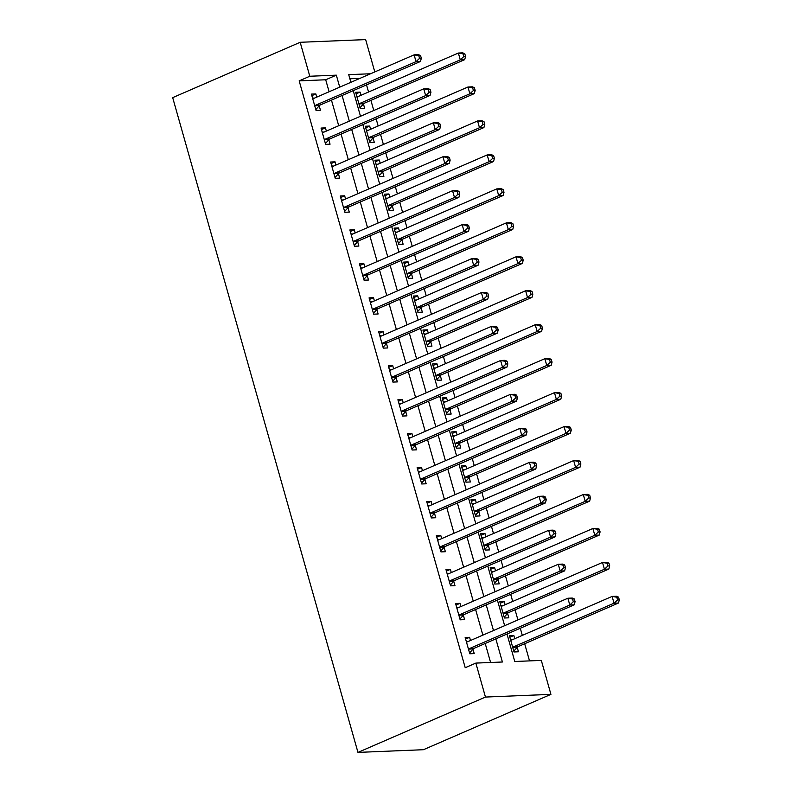 <?xml version="1.0" encoding="UTF-8"?>
<svg xmlns="http://www.w3.org/2000/svg" width="792" height="792" viewBox="0 0 792 792"><rect width="100%" height="100%" fill="white"/><g stroke="black" fill="none" stroke-linecap="round" stroke-linejoin="round"><path stroke-width="1.19" d="M506.999 634.026L514.78 661.498L541.322 660.409L550.925 694.366L423.433 749.707L357.964 752.4L172.686 97.634L300.178 42.293L309.791 76.25L299.168 80.863L465.221 667.706L475.853 663.092L502.395 662.003L495.841 638.867M300.178 42.293L365.647 39.6L374.794 71.924M529.521 660.894L524.67 643.738M522.314 635.392L520.294 628.254M517.928 619.918L515.057 609.771M512.701 601.435L510.682 594.297M508.325 585.951L505.454 575.814M503.088 567.478L501.069 560.33M498.712 551.994L495.841 541.857M493.485 533.511L491.466 526.373M489.1 518.027L486.229 507.89M483.872 499.554L481.853 492.406M479.487 484.07L476.626 473.933M474.26 465.587L472.24 458.449M469.884 450.113L467.013 439.976M464.656 431.63L462.627 424.492M460.271 416.147L457.4 406.009M455.044 397.673L453.024 390.525M450.658 382.19L447.797 372.052M445.431 363.706L443.411 356.568M441.055 348.223L438.184 338.085M435.818 329.749L433.798 322.611M431.442 314.266L428.571 304.128M426.215 295.782L424.195 288.644M421.829 280.309L418.958 270.171M416.602 261.825L414.582 254.687M412.226 246.342L409.355 236.204M406.989 227.868L404.969 220.72M402.613 212.385L399.742 202.247M397.386 193.901L395.366 186.763M393 178.418L390.129 168.28M387.773 159.944L385.753 152.806M383.387 144.461L380.526 134.323M378.16 125.987L376.141 118.84M373.784 110.504L370.913 100.366M368.557 92.02L366.528 84.883M359.964 78.368L349.886 78.774M360.984 95.307L360.073 92.1L355.648 92.288L360.261 108.583L364.686 108.405L363.439 103.98M370.587 129.274L369.686 126.067L365.26 126.245L369.874 142.55L374.299 142.362L373.042 137.947M380.2 163.231L379.289 160.024L374.873 160.202L379.487 176.507L383.902 176.329L382.655 171.904M389.812 197.188L388.902 193.981L384.476 194.169L389.09 210.464L393.515 210.286L392.268 205.87M399.416 231.155L398.515 227.947L394.089 228.126L398.703 244.431L403.128 244.243L401.871 239.827M409.028 265.112L408.127 261.904L403.702 262.093L408.316 278.388L412.731 278.21L411.484 273.785M418.641 299.079L417.731 295.871L413.305 296.05L417.919 312.355L422.344 312.167L421.096 307.751M428.254 333.036L427.343 329.828L422.918 330.007L427.531 346.312L431.957 346.134L430.709 341.708M437.857 366.993L436.956 363.785L432.531 363.974L437.144 380.269L441.57 380.091L440.312 375.675M447.47 400.96L446.559 397.752L442.134 397.93L446.747 414.236L451.173 414.048L449.925 409.632M457.083 434.917L456.172 431.709L451.747 431.897L456.36 448.193L460.786 448.015L459.538 443.589M466.686 468.874L465.785 465.676L461.36 465.854L465.973 482.16L470.398 481.972L469.141 477.556M476.299 502.841L475.388 499.633L470.973 499.811L475.586 516.117L480.002 515.938L478.754 511.513M485.912 536.798L485.001 533.59L480.576 533.778L485.189 550.074L489.614 549.896L488.367 545.48M495.515 570.765L494.614 567.557L490.189 567.735L494.802 584.041L499.227 583.852L497.97 579.437M505.128 604.722L504.227 601.514L499.802 601.702L504.415 617.998L508.83 617.819L507.583 613.394M514.741 638.679L513.83 635.481L509.404 635.659L514.018 651.964L518.443 651.776L517.196 647.361M490.594 662.488L485.219 643.48M482.863 635.135L475.606 609.513M473.25 601.178L466.003 575.556M463.637 567.221L456.39 541.599M454.024 533.254L446.777 507.632M444.421 499.297L437.164 473.675M434.808 465.33L427.561 439.708M425.195 431.373L417.948 405.752M415.592 397.416L408.335 371.795M405.979 363.449L398.732 337.828M396.366 329.492L389.12 303.871M386.763 295.525L379.507 269.914M377.15 261.568L369.904 235.947M367.538 227.611L360.291 201.99M357.925 193.644L350.678 168.023M348.322 159.687L341.065 134.066M338.709 125.72L331.462 100.109M329.096 91.763L325.71 79.774L299.168 80.863M316.741 97.129L315.84 93.921L311.414 94.099L316.028 110.405L320.453 110.227L319.196 105.801M326.353 131.086L325.443 127.878L321.027 128.066L325.631 144.362L330.056 144.184L328.809 139.768M335.966 165.053L335.056 161.845L330.63 162.023L335.244 178.329L339.669 178.141L338.422 173.725M345.569 199.01L344.668 195.802L340.243 195.98L344.857 212.286L349.282 212.107L348.025 207.682M355.182 232.967L354.272 229.769L349.856 229.947L354.469 246.243L358.885 246.065L357.637 241.649M364.795 266.934L363.884 263.726L359.459 263.904L364.072 280.21L368.498 280.031L367.25 275.606M374.408 300.891L373.497 297.683L369.072 297.871L373.685 314.167L378.111 313.988L376.853 309.563M384.011 334.858L383.11 331.65L378.685 331.828L383.298 348.133L387.724 347.945L386.466 343.53M393.624 368.815L392.713 365.607L388.288 365.785L392.901 382.09L397.327 381.912L396.079 377.487M403.237 402.772L402.326 399.564L397.901 399.752L402.514 416.048L406.94 415.869L405.692 411.454M412.84 436.738L411.939 433.531L407.514 433.709L412.127 450.014L416.552 449.826L415.295 445.411M422.453 470.695L421.542 467.488L417.127 467.676L421.73 483.971L426.155 483.793L424.908 479.368M432.066 504.662L431.155 501.455L426.73 501.633L431.343 517.938L435.768 517.75L434.521 513.335M441.669 538.619L440.768 535.412L436.342 535.59L440.956 551.895L445.381 551.717L444.124 547.292M451.282 572.576L450.381 569.369L445.955 569.557L450.569 585.852L454.984 585.674L453.737 581.259M460.894 606.543L459.984 603.336L455.558 603.514L460.172 619.819L464.597 619.631L463.35 615.216M470.507 640.5L469.597 637.293L465.171 637.481L469.785 653.776L474.21 653.598L472.963 649.173M475.853 663.092L485.456 697.059L357.964 752.4M485.456 697.059L550.925 694.366M370.597 73.755L348.718 74.656L350.886 82.309M353.242 90.644L360.489 116.266M362.855 124.611L370.102 150.232M372.468 158.568L379.714 184.19M382.071 192.535L389.327 218.156M391.684 226.492L398.93 252.113M401.297 260.449L408.543 286.07M410.899 294.416L418.156 320.037M420.512 328.373L427.759 353.994M430.125 362.34L437.372 387.951M439.728 396.297L446.985 421.918M449.341 430.254L456.588 455.875M458.954 464.221L466.201 489.842M468.567 498.178L475.814 523.799M478.17 532.145L485.427 557.756M487.783 566.102L495.03 591.723M497.396 600.059L504.643 625.68M339.728 87.15L336.333 75.161L309.791 76.25M493.485 630.531L486.229 604.91M483.872 596.564L476.626 570.943M474.26 562.607L467.013 536.986M464.656 528.64L457.4 503.019M455.044 494.683L447.797 469.062M445.431 460.726L438.184 435.105M435.828 426.759L428.571 401.138M426.215 392.802L418.968 367.181M416.602 358.835L409.355 333.214M406.989 324.878L399.742 299.257M397.386 290.921L390.129 265.3M387.773 256.954L380.526 231.333M378.16 222.998L370.913 197.376M368.557 189.031L361.3 163.409M358.944 155.074L351.697 129.452M349.331 121.117L342.085 95.495M325.71 79.774L336.333 75.161M311.85 95.654L315.84 93.921M356.083 93.832L360.073 92.1M509.85 637.204L513.83 635.481M500.237 603.247L504.227 601.514M490.624 569.29L494.614 567.557M481.021 535.323L485.001 533.59M471.408 501.366L475.388 499.633M461.795 467.399L465.785 465.676M452.183 433.442L456.172 431.709M442.579 399.485L446.559 397.752M432.967 365.518L436.956 363.785M423.354 331.561L427.343 329.828M413.751 297.594L417.731 295.871M404.138 263.637L408.127 261.904M394.525 229.68L398.515 227.947M384.922 195.713L388.902 193.981M375.309 161.756L379.289 160.024M365.696 127.789L369.686 126.067M321.463 129.611L325.443 127.878M331.066 163.568L335.056 161.845M340.679 197.535L344.668 195.802M350.292 231.492L354.272 229.769M359.905 265.459L363.884 263.726M369.508 299.416L373.497 297.683M379.12 333.373L383.11 331.65M388.733 367.339L392.713 365.607M398.336 401.297L402.326 399.564M407.949 435.263L411.939 433.531M417.562 469.22L421.542 467.488M427.175 503.177L431.155 501.455M436.778 537.144L440.768 535.412M446.391 571.101L450.381 569.369M456.004 605.068L459.984 603.336M465.607 639.025L469.597 637.293M315.741 105.188L320.166 105.009L420.463 61.469L416.038 61.647L315.741 105.188A2.871 2.257 -92.4 0 0 315.008 105.732L314.77 105.98M419.552 58.361L416.038 61.647L414.117 54.856L418.542 54.678L420.552 55.569L418.78 55.648L419.552 58.361L421.324 58.291L420.552 55.569M312.662 98.525L312.969 98.545A2.871 2.257 -92.4 0 0 313.167 98.545A2.871 2.257 -92.4 0 0 313.82 98.396L414.117 54.856L418.78 55.648M320.166 105.009A2.871 2.257 -92.4 0 0 319.433 105.544L315.79 109.583M312.523 98.02L314.384 98.149M420.463 61.469L421.324 58.291M358.618 96.337L356.756 96.198M360.033 107.761L363.667 103.732A2.871 2.257 87.6 0 1 364.399 103.188L464.696 59.648L460.281 59.836L458.35 53.044L358.053 96.575A2.871 2.257 87.6 0 1 357.41 96.733A2.871 2.257 87.6 0 1 357.212 96.723L356.895 96.703M359.014 104.168L359.241 103.91A2.871 2.257 87.6 0 1 359.984 103.366L460.281 59.836L463.785 56.539L465.557 56.47L464.795 53.757L463.023 53.826L463.785 56.539M463.023 53.826L458.35 53.044L462.775 52.856L464.795 53.757M465.557 56.47L464.696 59.648M325.354 139.145L329.779 138.966L430.076 95.426L425.65 95.614L325.354 139.145A2.871 2.257 -92.4 0 0 324.611 139.689L324.383 139.946M429.165 92.317L425.65 95.614L423.73 88.823L428.155 88.635L430.165 89.536L428.393 89.605L429.165 92.317L430.937 92.248L430.165 89.536M322.275 132.482L322.582 132.502A2.871 2.257 -92.4 0 0 322.78 132.511A2.871 2.257 -92.4 0 0 323.433 132.353L423.73 88.823L428.393 89.605M329.779 138.966A2.871 2.257 -92.4 0 0 329.036 139.511L325.403 143.54M322.126 131.977L323.997 132.115M430.076 95.426L430.937 92.248M334.966 173.111L339.382 172.923L439.689 129.393L435.263 129.571L334.966 173.111A2.871 2.257 -92.4 0 0 334.224 173.646L333.996 173.903M438.778 126.284L435.263 129.571L433.343 122.78L437.758 122.602L439.778 123.493L438.006 123.562L438.778 126.284L440.54 126.205L439.778 123.493M331.888 166.449L332.195 166.469A2.871 2.257 -92.4 0 0 332.392 166.469A2.871 2.257 -92.4 0 0 333.036 166.32L433.343 122.78L438.006 123.562M339.382 172.923A2.871 2.257 -92.4 0 0 338.649 173.468L335.016 177.507M331.739 165.944L333.61 166.072M439.689 129.393L440.54 126.205M344.57 207.068L348.995 206.89L449.292 163.35L444.866 163.538L344.57 207.068A2.871 2.257 -92.4 0 0 343.837 207.613L343.609 207.87M448.381 160.241L444.866 163.538L442.946 156.747L447.371 156.559L449.381 157.45L447.619 157.529L448.381 160.241L450.153 160.172L449.381 157.45M341.491 200.406L341.798 200.425A2.871 2.257 -92.4 0 0 341.995 200.425A2.871 2.257 -92.4 0 0 342.649 200.277L442.946 156.747L447.619 157.529M348.995 206.89A2.871 2.257 -92.4 0 0 348.262 207.425L344.619 211.464M341.352 199.901L343.213 200.03M449.292 163.35L450.153 160.172M368.231 130.294L366.369 130.165M369.636 141.728L373.279 137.689A2.871 2.257 87.6 0 1 374.012 137.145L474.309 93.614L469.884 93.793L467.963 87.001L367.666 130.541A2.871 2.257 87.6 0 1 367.013 130.69A2.871 2.257 87.6 0 1 366.815 130.69L366.508 130.66M368.617 138.125L368.854 137.867A2.871 2.257 87.6 0 1 369.587 137.333L469.884 93.793L473.398 90.506L475.17 90.427L474.398 87.714L472.636 87.783L473.398 90.506M472.636 87.783L467.963 87.001L472.388 86.823L474.398 87.714M475.17 90.427L474.309 93.614M377.843 164.251L375.982 164.122M379.249 175.685L382.882 171.646A2.871 2.257 87.6 0 1 383.625 171.112L483.922 127.571L479.497 127.76L477.576 120.958L377.279 164.498A2.871 2.257 87.6 0 1 376.626 164.647A2.871 2.257 87.6 0 1 376.428 164.647L376.121 164.627M378.23 172.092L378.457 171.834A2.871 2.257 87.6 0 1 379.2 171.29L479.497 127.76L483.011 124.463L484.783 124.394L484.011 121.671L482.239 121.75L483.011 124.463M482.239 121.75L477.576 120.958L482.001 120.78L484.011 121.671M484.783 124.394L483.922 127.571M387.456 198.218L385.585 198.089M388.862 209.652L392.495 205.613A2.871 2.257 87.6 0 1 393.228 205.069L493.535 161.538L489.11 161.716L487.189 154.925L386.882 198.465A2.871 2.257 87.6 0 1 386.239 198.614A2.871 2.257 87.6 0 1 386.041 198.604L385.734 198.584M387.842 206.049L388.07 205.791A2.871 2.257 87.6 0 1 388.813 205.257L489.11 161.716L492.624 158.42L494.386 158.35L493.624 155.638L491.852 155.707L492.624 158.42M491.852 155.707L487.189 154.925L491.604 154.737L493.624 155.638M494.386 158.35L493.535 161.538M354.182 241.035L358.608 240.847L458.905 197.317L454.479 197.495L354.182 241.035A2.871 2.257 -92.4 0 0 353.44 241.57L353.212 241.827M457.994 194.208L454.479 197.495L452.559 190.704L456.984 190.525L458.994 191.416L457.222 191.486L457.994 194.208L459.766 194.129L458.994 191.416M351.103 234.363L351.41 234.382A2.871 2.257 -92.4 0 0 351.608 234.392A2.871 2.257 -92.4 0 0 352.262 234.244L452.559 190.704L457.222 191.486M358.608 240.847A2.871 2.257 -92.4 0 0 357.865 241.392L354.232 245.431M350.965 233.868L352.826 233.996M458.905 197.317L459.766 194.129M397.059 232.175L395.198 232.046M398.465 243.609L402.108 239.57A2.871 2.257 87.6 0 1 402.841 239.035L503.138 195.495L498.712 195.673L496.792 188.882L396.495 232.422A2.871 2.257 87.6 0 1 395.842 232.571A2.871 2.257 87.6 0 1 395.644 232.571L395.337 232.551M397.455 240.006L397.683 239.758A2.871 2.257 87.6 0 1 398.416 239.214L498.712 195.673L502.227 192.387L503.999 192.317L503.227 189.595L501.465 189.664L502.227 192.387M501.465 189.664L496.792 188.882L501.217 188.704L503.227 189.595M503.999 192.317L503.138 195.495M363.795 274.992L368.221 274.814L468.517 231.274L464.092 231.452L363.795 274.992A2.871 2.257 -92.4 0 0 363.053 275.537L362.825 275.784M467.607 228.165L464.092 231.452L462.172 224.661L466.587 224.482L468.607 225.374L466.834 225.443L467.607 228.165L469.369 228.096L468.607 225.374M360.716 268.33L361.023 268.349A2.871 2.257 -92.4 0 0 361.221 268.349A2.871 2.257 -92.4 0 0 361.875 268.201L462.172 224.661L466.834 225.443M368.221 274.814A2.871 2.257 -92.4 0 0 367.478 275.349L363.845 279.388M360.568 267.825L362.439 267.953M468.517 231.274L469.369 228.096M406.672 266.142L404.811 266.003M408.078 277.566L411.711 273.537A2.871 2.257 87.6 0 1 412.454 272.993L512.751 229.452L508.325 229.64L506.405 222.849L406.108 266.379A2.871 2.257 87.6 0 1 405.454 266.538A2.871 2.257 87.6 0 1 405.257 266.528L404.95 266.508M407.058 273.973L407.296 273.715A2.871 2.257 87.6 0 1 408.028 273.171L508.325 229.64L511.84 226.344L513.612 226.274L512.84 223.552L511.068 223.631L511.84 226.344M511.068 223.631L506.405 222.849L510.83 222.661L512.84 223.552M513.612 226.274L512.751 229.452M373.398 308.949L377.824 308.771L478.12 265.231L473.705 265.419L373.398 308.949A2.871 2.257 -92.4 0 0 372.666 309.494L372.438 309.751M477.21 262.122L473.705 265.419L471.775 258.628L476.2 258.44L478.21 259.34L476.447 259.41L477.21 262.122L478.982 262.053L478.21 259.34M370.319 302.287L370.636 302.306A2.871 2.257 -92.4 0 0 370.834 302.316A2.871 2.257 -92.4 0 0 371.478 302.158L471.775 258.628L476.447 259.41M377.824 308.771A2.871 2.257 -92.4 0 0 377.091 309.316L373.458 313.345M370.181 301.782L372.042 301.92M478.12 265.231L478.982 262.053M416.285 300.099L414.414 299.97M417.691 311.533L421.324 307.494A2.871 2.257 87.6 0 1 422.067 306.95L522.364 263.419L517.938 263.597L516.018 256.806L415.721 300.346A2.871 2.257 87.6 0 1 415.067 300.495A2.871 2.257 87.6 0 1 414.869 300.495L414.562 300.465M416.671 307.93L416.899 307.672A2.871 2.257 87.6 0 1 417.641 307.138L517.938 263.597L521.453 260.311L523.215 260.231L522.453 257.519L520.681 257.588L521.453 260.311M520.681 257.588L516.018 256.806L520.443 256.628L522.453 257.519M523.215 260.231L522.364 263.419M383.011 342.916L387.437 342.728L487.733 299.198L483.308 299.376L383.011 342.916A2.871 2.257 -92.4 0 0 382.279 343.451L382.041 343.708M486.823 296.089L483.308 299.376L481.387 292.585L485.813 292.406L487.822 293.297L486.05 293.367L486.823 296.089L488.595 296.01L487.822 293.297M379.932 336.244L380.239 336.273A2.871 2.257 -92.4 0 0 380.437 336.273A2.871 2.257 -92.4 0 0 381.091 336.125L481.387 292.585L486.05 293.367M387.437 342.728A2.871 2.257 -92.4 0 0 386.694 343.273L383.061 347.312M379.794 335.749L381.655 335.877M487.733 299.198L488.595 296.01M425.888 334.056L424.027 333.927M427.304 345.49L430.937 341.451A2.871 2.257 87.6 0 1 431.67 340.916L531.967 297.376L527.551 297.564L525.621 290.763L425.324 334.303A2.871 2.257 87.6 0 1 424.68 334.452A2.871 2.257 87.6 0 1 424.482 334.452L424.166 334.432M426.284 341.897L426.512 341.639A2.871 2.257 87.6 0 1 427.244 341.095L527.551 297.564L531.056 294.268L532.828 294.198L532.056 291.476L530.293 291.555L531.056 294.268M530.293 291.555L525.621 290.763L530.046 290.585L532.056 291.476M532.828 294.198L531.967 297.376M392.624 376.873L397.049 376.695L497.346 333.155L492.921 333.343L392.624 376.873A2.871 2.257 -92.4 0 0 391.882 377.418L391.654 377.675M496.435 330.046L492.921 333.343L491 326.542L495.426 326.363L497.435 327.254L495.663 327.334L496.435 330.046L498.198 329.977L497.435 327.254M389.545 370.21L389.852 370.23A2.871 2.257 -92.4 0 0 390.05 370.23A2.871 2.257 -92.4 0 0 390.703 370.082L491 326.542L495.663 327.334M397.049 376.695A2.871 2.257 -92.4 0 0 396.307 377.23L392.674 381.269M389.397 369.706L391.268 369.834M497.346 333.155L498.198 329.977M435.501 368.023L433.64 367.884M436.907 379.447L440.54 375.418A2.871 2.257 87.6 0 1 441.283 374.873L541.579 331.343L537.154 331.521L535.234 324.73L434.937 368.26A2.871 2.257 87.6 0 1 434.283 368.419A2.871 2.257 87.6 0 1 434.085 368.409L433.778 368.389M435.887 375.853L436.125 375.596A2.871 2.257 87.6 0 1 436.857 375.062L537.154 331.521L540.669 328.225L542.441 328.155L541.669 325.443L539.897 325.512L540.669 328.225M539.897 325.512L535.234 324.73L539.659 324.542L541.669 325.443M542.441 328.155L541.579 331.343M402.237 410.84L406.652 410.652L506.949 367.122L502.534 367.3L402.237 410.84A2.871 2.257 -92.4 0 0 401.495 411.375L401.267 411.632M506.038 364.003L502.534 367.3L500.603 360.508L505.029 360.33L507.048 361.221L505.276 361.291L506.038 364.003L507.811 363.934L507.048 361.221M399.148 404.168L399.465 404.187A2.871 2.257 -92.4 0 0 399.663 404.197A2.871 2.257 -92.4 0 0 400.307 404.049L500.603 360.508L505.276 361.291M406.652 410.652A2.871 2.257 -92.4 0 0 405.92 411.197L402.287 415.236M399.01 403.673L400.871 403.801M506.949 367.122L507.811 363.934M445.114 401.98L443.243 401.851M446.52 413.414L450.153 409.375A2.871 2.257 87.6 0 1 450.895 408.84L551.192 365.3L546.767 365.478L544.846 358.687L444.55 402.227A2.871 2.257 87.6 0 1 443.896 402.376A2.871 2.257 87.6 0 1 443.698 402.376L443.391 402.356M445.5 409.81L445.728 409.563A2.871 2.257 87.6 0 1 446.47 409.018L546.767 365.478L550.282 362.192L552.054 362.112L551.282 359.4L549.509 359.469L550.282 362.192M549.509 359.469L544.846 358.687L549.272 358.509L551.282 359.4M552.054 362.112L551.192 365.3M411.84 444.797L416.265 444.619L516.562 401.079L512.137 401.257L411.84 444.797A2.871 2.257 -92.4 0 0 411.107 445.342L410.87 445.589M515.651 397.97L512.137 401.257L510.216 394.465L514.642 394.287L516.651 395.178L514.889 395.248L515.651 397.97L517.423 397.901L516.651 395.178M408.761 438.134L409.068 438.154A2.871 2.257 -92.4 0 0 409.266 438.154A2.871 2.257 -92.4 0 0 409.919 438.006L510.216 394.465L514.889 395.248M416.265 444.619A2.871 2.257 -92.4 0 0 415.533 445.153L411.889 449.193M408.623 437.63L410.484 437.758M516.562 401.079L517.423 397.901M454.717 435.937L452.856 435.808M456.133 447.371L459.766 443.342A2.871 2.257 87.6 0 1 460.498 442.797L560.795 399.257L556.38 399.445L554.459 392.654L454.153 436.184A2.871 2.257 87.6 0 1 453.509 436.333A2.871 2.257 87.6 0 1 453.311 436.333L453.004 436.313M455.113 443.777L455.341 443.52A2.871 2.257 87.6 0 1 456.083 442.976L556.38 399.445L559.885 396.148L561.657 396.079L560.894 393.357L559.122 393.436L559.885 396.148M559.122 393.436L554.459 392.654L558.875 392.466L560.894 393.357M561.657 396.079L560.795 399.257M421.453 478.754L425.878 478.576L526.175 435.036L521.75 435.224L421.453 478.754A2.871 2.257 -92.4 0 0 420.71 479.299L420.483 479.556M525.264 431.927L521.75 435.224L519.829 428.432L524.254 428.244L526.264 429.135L524.492 429.214L525.264 431.927L527.036 431.858L526.264 429.135M418.374 472.091L418.681 472.111A2.871 2.257 -92.4 0 0 418.879 472.121A2.871 2.257 -92.4 0 0 419.532 471.963L519.829 428.432L524.492 429.214M425.878 478.576A2.871 2.257 -92.4 0 0 425.136 479.12L421.502 483.15M418.235 471.587L420.097 471.725M526.175 435.036L527.036 431.858M464.33 469.903L462.469 469.775M465.736 481.338L469.379 477.299A2.871 2.257 87.6 0 1 470.111 476.754L570.408 433.224L565.983 433.402L564.062 426.611L463.765 470.151A2.871 2.257 87.6 0 1 463.112 470.3A2.871 2.257 87.6 0 1 462.914 470.3L462.607 470.27M464.726 477.734L464.953 477.477A2.871 2.257 87.6 0 1 465.686 476.942L565.983 433.402L569.497 430.115L571.27 430.036L570.497 427.324L568.735 427.393L569.497 430.115M568.735 427.393L564.062 426.611L568.488 426.433L570.497 427.324M571.27 430.036L570.408 433.224M431.066 512.721L435.481 512.533L535.788 469.003L531.363 469.181L431.066 512.721A2.871 2.257 -92.4 0 0 430.323 513.256L430.096 513.513M534.877 465.894L531.363 469.181L529.442 462.389L533.857 462.211L535.877 463.102L534.105 463.172L534.877 465.894L536.639 465.815L535.877 463.102M427.987 506.048L428.294 506.078A2.871 2.257 -92.4 0 0 428.492 506.078A2.871 2.257 -92.4 0 0 429.135 505.93L529.442 462.389L534.105 463.172M435.481 512.533A2.871 2.257 -92.4 0 0 434.749 513.077L431.115 517.117M427.838 505.553L429.709 505.682M535.788 469.003L536.639 465.815M473.943 503.861L472.082 503.732M475.349 515.295L478.982 511.256A2.871 2.257 87.6 0 1 479.724 510.721L580.021 467.181L575.596 467.359L573.675 460.568L473.378 504.108A2.871 2.257 87.6 0 1 472.725 504.257A2.871 2.257 87.6 0 1 472.527 504.257L472.22 504.237M474.329 511.701L474.557 511.444A2.871 2.257 87.6 0 1 475.299 510.899L575.596 467.359L579.11 464.072L580.883 464.003L580.11 461.281L578.338 461.36L579.11 464.072M578.338 461.36L573.675 460.568L578.101 460.39L580.11 461.281M580.883 464.003L580.021 467.181M440.669 546.678L445.094 546.5L545.391 502.96L540.966 503.148L440.669 546.678A2.871 2.257 -92.4 0 0 439.936 547.222L439.708 547.48M544.48 499.851L540.966 503.148L539.045 496.346L543.47 496.168L545.48 497.059L543.718 497.138L544.48 499.851L546.252 499.782L545.48 497.059M437.59 540.015L437.897 540.035A2.871 2.257 -92.4 0 0 438.095 540.035A2.871 2.257 -92.4 0 0 438.748 539.887L539.045 496.346L543.718 497.138M445.094 546.5A2.871 2.257 -92.4 0 0 444.362 547.034L440.718 551.074M437.451 539.51L439.312 539.639M545.391 502.96L546.252 499.782M483.556 537.827L481.685 537.689M484.961 549.252L488.595 545.223A2.871 2.257 87.6 0 1 489.327 544.678L589.634 501.138L585.209 501.326L583.288 494.535L482.991 538.065A2.871 2.257 87.6 0 1 482.338 538.223A2.871 2.257 87.6 0 1 482.14 538.213L481.833 538.194M483.942 545.658L484.169 545.401A2.871 2.257 87.6 0 1 484.912 544.866L585.209 501.326L588.723 498.029L590.486 497.96L589.723 495.248L587.951 495.317L588.723 498.029M587.951 495.317L583.288 494.535L587.704 494.347L589.723 495.248M590.486 497.96L589.634 501.138M450.282 580.645L454.707 580.457L555.004 536.927L550.579 537.105L450.282 580.645A2.871 2.257 -92.4 0 0 449.549 581.179L449.312 581.437M554.093 533.808L550.579 537.105L548.658 530.313L553.083 530.125L555.093 531.026L553.321 531.095L554.093 533.808L555.865 533.739L555.093 531.026M447.203 573.972L447.51 573.992A2.871 2.257 -92.4 0 0 447.708 574.002A2.871 2.257 -92.4 0 0 448.361 573.844L548.658 530.313L553.321 531.095M454.707 580.457A2.871 2.257 -92.4 0 0 453.964 581.001L450.331 585.031M447.064 573.467L448.925 573.606M555.004 536.927L555.865 533.739M493.159 571.784L491.297 571.656M494.564 583.219L498.208 579.18A2.871 2.257 87.6 0 1 498.94 578.645L599.237 535.105L594.812 535.283L592.891 528.492L492.594 572.032A2.871 2.257 87.6 0 1 491.941 572.18A2.871 2.257 87.6 0 1 491.743 572.18L491.436 572.161M493.555 579.615L493.782 579.368A2.871 2.257 87.6 0 1 494.515 578.823L594.812 535.283L598.326 531.996L600.098 531.917L599.326 529.204L597.564 529.274L598.326 531.996M597.564 529.274L592.891 528.492L597.317 528.313L599.326 529.204M600.098 531.917L599.237 535.105M459.895 614.602L464.32 614.424L564.617 570.884L560.192 571.062L459.895 614.602A2.871 2.257 -92.4 0 0 459.152 615.146L458.924 615.394M563.706 567.775L560.192 571.062L558.271 564.27L562.696 564.092L564.706 564.983L562.934 565.052L563.706 567.775L565.468 567.696L564.706 564.983M456.816 607.939L457.123 607.959A2.871 2.257 -92.4 0 0 457.321 607.959A2.871 2.257 -92.4 0 0 457.974 607.811L558.271 564.27L562.934 565.052M464.32 614.424A2.871 2.257 -92.4 0 0 463.577 614.958L459.944 618.997M456.667 607.434L458.538 607.563M564.617 570.884L565.468 567.696M502.772 605.741L500.91 605.613M504.177 617.176L507.811 613.147A2.871 2.257 87.6 0 1 508.553 612.602L608.85 569.062L604.425 569.25L602.504 562.459L502.207 605.989A2.871 2.257 87.6 0 1 501.554 606.137A2.871 2.257 87.6 0 1 501.356 606.137L501.049 606.118M503.158 613.582L503.395 613.325A2.871 2.257 87.6 0 1 504.128 612.78L604.425 569.25L607.939 565.953L609.711 565.884L608.939 563.162L607.167 563.241L607.939 565.953M607.167 563.241L602.504 562.459L606.929 562.271L608.939 563.162M609.711 565.884L608.85 569.062M469.498 648.559L473.923 648.381L574.22 604.841L569.804 605.029L469.498 648.559A2.871 2.257 -92.4 0 0 468.765 649.103L468.537 649.361M573.309 601.732L569.804 605.029L567.874 598.237L572.299 598.049L574.309 598.94L572.547 599.019L573.309 601.732L575.081 601.663L574.309 598.94M466.419 641.896L466.736 641.916A2.871 2.257 -92.4 0 0 466.933 641.916A2.871 2.257 -92.4 0 0 467.577 641.768L567.874 598.237L572.547 599.019M473.923 648.381A2.871 2.257 -92.4 0 0 473.19 648.925L469.557 652.954M466.28 641.391L468.141 641.52M574.22 604.841L575.081 601.663M512.384 639.708L510.513 639.58M513.79 651.143L517.423 647.104A2.871 2.257 87.6 0 1 518.166 646.559L618.463 603.029L614.038 603.207L612.117 596.416L511.82 639.956A2.871 2.257 87.6 0 1 511.167 640.104A2.871 2.257 87.6 0 1 510.969 640.104L510.662 640.075M512.771 647.539L512.998 647.282A2.871 2.257 87.6 0 1 513.741 646.747L614.038 603.207L617.552 599.92L619.314 599.841L618.552 597.128L616.78 597.198L617.552 599.92M616.78 597.198L612.117 596.416L616.542 596.237L618.552 597.128M619.314 599.841L618.463 603.029M315.008 105.732L319.433 105.544M363.667 103.732L359.241 103.91M364.399 103.188L359.984 103.366M324.611 139.689L329.036 139.511M334.224 173.646L338.649 173.468M343.837 207.613L348.262 207.425M373.279 137.689L368.854 137.867M374.012 137.145L369.587 137.333M382.882 171.646L378.457 171.834M383.625 171.112L379.2 171.29M392.495 205.613L388.07 205.791M393.228 205.069L388.813 205.257M353.44 241.57L357.865 241.392M402.108 239.57L397.683 239.758M402.841 239.035L398.416 239.214M363.053 275.537L367.478 275.349M411.711 273.537L407.296 273.715M412.454 272.993L408.028 273.171M372.666 309.494L377.091 309.316M421.324 307.494L416.899 307.672M422.067 306.95L417.641 307.138M382.279 343.451L386.694 343.273M430.937 341.451L426.512 341.639M431.67 340.916L427.244 341.095M391.882 377.418L396.307 377.23M440.54 375.418L436.125 375.596M441.283 374.873L436.857 375.062M401.495 411.375L405.92 411.197M450.153 409.375L445.728 409.563M450.895 408.84L446.47 409.018M411.107 445.342L415.533 445.153M459.766 443.342L455.341 443.52M460.498 442.797L456.083 442.976M420.71 479.299L425.136 479.12M469.379 477.299L464.953 477.477M470.111 476.754L465.686 476.942M430.323 513.256L434.749 513.077M478.982 511.256L474.557 511.444M479.724 510.721L475.299 510.899M439.936 547.222L444.362 547.034M488.595 545.223L484.169 545.401M489.327 544.678L484.912 544.866M449.549 581.179L453.964 581.001M498.208 579.18L493.782 579.368M498.94 578.645L494.515 578.823M459.152 615.146L463.577 614.958M507.811 613.147L503.395 613.325M508.553 612.602L504.128 612.78M468.765 649.103L473.19 648.925M517.423 647.104L512.998 647.282M518.166 646.559L513.741 646.747"/></g></svg>

